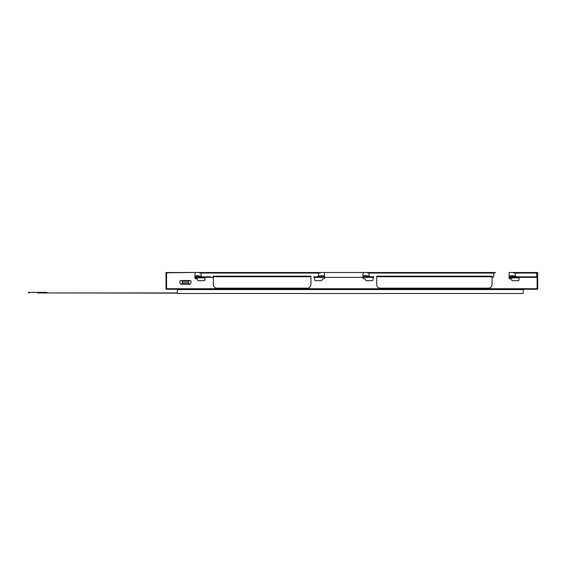 <?xml version="1.0" encoding="UTF-8"?>
<svg xmlns="http://www.w3.org/2000/svg" width="566" height="566" viewBox="0 0 566 566"><rect width="100%" height="100%" fill="white"/><g stroke="black" fill="none" stroke-linecap="round" stroke-linejoin="round"><path stroke-width="0.85" d="M177.356 289.58L523.168 289.58L523.168 293.492L177.356 293.492L177.356 289.58M166.553 289.276A0.559 0.559 0 0 1 165.994 288.717L165.994 272.508L166.553 272.508L166.553 289.276L537.141 289.276A0.559 0.559 0 0 0 537.7 288.717L537.7 272.508L537.141 272.508L537.141 284.061M492.052 276.18L376.723 276.18L376.723 284.436A3.729 3.729 0 0 0 380.444 288.158L488.324 288.158A3.729 3.729 0 0 0 492.052 284.436L492.052 276.18M217.04 288.158A3.729 3.729 0 0 1 213.318 284.436L213.318 276.18L310.946 276.18L310.946 284.436A3.729 3.729 0 0 1 307.225 288.158L217.04 288.158M537.7 283.877L537.7 288.717M324.502 276.519L324.502 272.508L321.573 272.508A5.589 3.955 90 0 0 320.795 272.621L318.863 273.166A0.559 0.396 90 0 0 318.545 273.711L318.545 276.109L322.535 275.585A2.795 1.974 -90 0 1 323.299 275.805L324.735 276.59L324.735 277.913A0.934 0.934 0 0 1 323.802 278.847L323.059 278.847A0.934 0.934 0 0 0 322.125 279.774A0.934 0.934 0 0 1 321.198 280.708L315.609 280.708A0.934 0.934 0 0 1 314.675 279.774L314.675 278.288A0.934 0.934 0 0 0 313.741 277.354L373.921 277.354A0.934 0.934 0 0 0 372.994 278.288L372.994 279.774A0.934 0.934 0 0 1 372.06 280.708L366.471 280.708A0.934 0.934 0 0 1 365.537 279.774A0.934 0.934 0 0 0 364.61 278.847L363.86 278.847A0.934 0.934 0 0 1 362.933 277.913L363.089 272.508L168.413 272.508A1.861 1.861 0 0 0 166.553 274.376L166.553 284.061M165.994 280.524L165.994 279.215M191.053 281.451A0.934 0.934 0 0 0 190.119 280.524L180.802 280.524A0.934 0.934 0 0 0 179.875 281.451L179.875 282.759L180.894 284.245L190.027 284.245L191.053 282.759L191.053 281.451M165.994 288.717L165.994 283.877M213.318 277.354L205.861 277.354A0.934 0.934 0 0 0 204.934 278.288L204.934 279.774A0.934 0.934 0 0 1 204.001 280.708L198.411 280.708A0.934 0.934 0 0 1 197.477 279.774A0.934 0.934 0 0 0 196.551 278.847L195.801 278.847A0.934 0.934 0 0 1 194.874 277.913L195.1 272.508L167.479 272.762M492.052 277.354L492.795 277.354A0.934 0.934 0 0 0 493.729 276.42L493.729 274.376A1.861 1.861 0 0 1 495.59 272.508L324.502 272.508M166.553 288.717L537.141 288.717L537.141 278.288A0.934 0.934 0 0 0 536.207 277.354L519.998 277.354A0.934 0.934 0 0 0 519.064 278.288L519.064 279.774A0.934 0.934 0 0 1 518.138 280.708L512.548 280.708A0.934 0.934 0 0 1 511.614 279.774A0.934 0.934 0 0 0 510.681 278.847L509.938 278.847A0.934 0.934 0 0 1 509.004 277.913L509.237 272.508L512.173 272.508A5.589 3.955 90 0 1 512.945 272.621L514.883 273.166A0.559 0.396 90 0 1 515.202 273.711L515.202 276.109L516.956 276.795M537.141 288.717L537.141 289.276M202.218 277.354L200.187 277.354M512.166 275.585L512.166 276.088A0.559 0.396 -90 0 0 512.456 276.632L512.888 276.795M509.237 276.519L510.44 275.805A2.795 1.974 -90 0 1 511.211 275.585L515.202 276.109M512.563 276.109L514.324 276.795M195.1 276.519L196.303 275.805A2.795 1.974 -90 0 1 197.074 275.585L202.826 276.795M198.425 276.109L200.187 276.795M198.029 275.585L198.029 276.088A0.559 0.396 -90 0 0 198.319 276.632L198.751 276.795M201.064 276.109L201.064 273.711A0.559 0.396 90 0 0 200.746 273.166L198.815 272.621A5.589 3.955 90 0 0 198.036 272.508M194.874 276.795L210.524 276.795L210.524 277.354M509.004 277.354L536.766 277.354L536.766 272.508L512.173 272.508M313.741 277.354L313.741 276.795L324.735 276.795M373.921 277.354L373.921 276.795L362.933 276.795M207.17 277.354L194.874 277.354M190.155 284.061L180.766 284.061M537.141 272.508L536.766 272.508M166.92 273.258L166.92 273.067A0.559 0.559 0 0 1 167.479 272.508M196.572 277.354L196.643 278.847M182.202 282.201L188.719 282.201L188.719 280.892L182.202 280.892L182.202 283.686L188.719 283.686L188.719 282.201M366.018 272.508A5.589 3.955 90 0 1 366.796 272.621L368.728 273.166A0.559 0.396 90 0 1 369.046 273.711L369.046 276.109L365.056 275.585A2.795 1.974 -90 0 0 364.292 275.805L363.089 276.519M366.018 275.585L366.018 276.088A0.559 0.396 -90 0 0 366.308 276.632L366.733 276.795M369.046 276.109L370.808 276.795M321.573 275.585L321.573 276.088A0.559 0.396 -90 0 1 321.283 276.632L320.858 276.795M318.545 276.109L316.783 276.795M366.414 276.109L368.176 276.795M321.177 276.109L319.415 276.795M535.839 277.354L535.839 276.795L536.766 276.795M535.839 276.795L509.004 276.795M536.886 277.644A0.559 0.559 0 0 0 536.398 277.354M28.3 292.396L28.3 292.955L28.3 292.396L46.936 292.396L46.936 292.955L177.356 292.955M37.618 292.933L177.356 293.138M165.994 274.376L166.553 274.376M537.141 273.442L537.7 273.442M310.946 276.739L213.318 276.739M209.59 277.354L209.59 276.795M536.766 273.067L514.544 273.067M494.26 273.067L368.388 273.067M319.203 273.067L200.406 273.067M492.052 276.739L376.723 276.739M194.874 277.913L205.012 277.913M314.675 277.354L314.675 276.795M372.994 277.354L372.994 276.795M519.142 277.913L509.004 277.913M29.234 292.933L29.234 292.396"/></g></svg>
